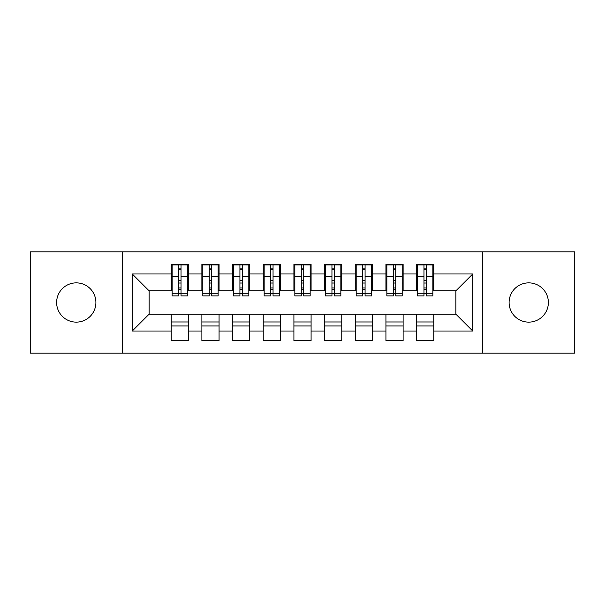 <?xml version="1.0" encoding="UTF-8"?>
<svg xmlns="http://www.w3.org/2000/svg" width="605" height="605" viewBox="0 0 605 605"><rect width="100%" height="100%" fill="white"/><g stroke="black" fill="none" stroke-linecap="round" stroke-linejoin="round"><path stroke-width="0.91" d="M528.732 282.868A19.632 19.632 0 0 0 509.1 302.5A19.632 19.632 0 0 0 528.732 322.132A19.632 19.632 0 0 0 548.372 302.5A19.632 19.632 0 0 0 528.732 282.868M76.268 282.868A19.632 19.632 0 0 0 56.628 302.5A19.632 19.632 0 0 0 76.268 322.132A19.632 19.632 0 0 0 95.9 302.5A19.632 19.632 0 0 0 76.268 282.868M482.722 353.116L574.75 353.116L574.75 251.884L482.722 251.884L482.722 353.116L122.278 353.116L122.278 251.884L30.25 251.884L30.25 353.116L122.278 353.116M423.976 283.019L426.434 283.019L423.976 283.019M433.793 321.981L416.618 321.981M416.618 325.966L433.793 325.966M393.303 283.019L395.753 283.019L393.303 283.019M403.119 321.981L385.937 321.981M385.937 325.966L403.119 325.966M362.622 283.019L365.08 283.019L362.622 283.019M372.438 321.981L355.264 321.981M355.264 325.966L372.438 325.966M331.948 283.019L334.406 283.019L331.948 283.019M341.764 321.981L324.59 321.981M324.59 325.966L341.764 325.966M301.275 283.019L303.725 283.019L301.275 283.019M311.091 321.981L293.909 321.981M293.909 325.966L311.091 325.966M270.594 283.019L273.052 283.019L270.594 283.019M280.41 321.981L263.236 321.981M263.236 325.966L280.41 325.966M239.92 283.019L242.378 283.019L239.92 283.019M249.736 321.981L232.562 321.981M232.562 325.966L249.736 325.966M209.247 283.019L211.697 283.019L209.247 283.019M219.063 321.981L201.881 321.981M201.881 325.966L219.063 325.966M482.722 251.884L122.278 251.884M172.13 290.846L149.117 290.846L132.245 273.974L132.245 331.026L171.207 331.026L171.207 340.539L188.382 340.539L188.382 331.026L201.881 331.026L201.881 340.539L219.063 340.539L219.063 331.026L232.562 331.026L232.562 340.539L249.736 340.539L249.736 331.026L263.236 331.026L263.236 340.539L280.41 340.539L280.41 331.026L293.909 331.026L293.909 340.539L311.091 340.539L311.091 331.026L324.59 331.026L324.59 340.539L341.764 340.539L341.764 331.026L355.264 331.026L355.264 340.539L372.438 340.539L372.438 331.026L385.937 331.026L385.937 340.539L403.119 340.539L403.119 331.026L416.618 331.026L416.618 340.539L433.793 340.539L433.793 314.154L455.883 314.154L455.883 290.846L432.87 290.846M132.245 273.974L171.207 273.974L171.207 290.846M455.883 290.846L472.755 273.974L433.793 273.974L433.793 264.461L416.618 264.461L416.618 273.974L403.119 273.974L403.119 264.461L385.937 264.461L385.937 273.974L372.438 273.974L372.438 264.461L355.264 264.461L355.264 273.974L341.764 273.974L341.764 264.461L324.59 264.461L324.59 273.974L311.091 273.974L311.091 264.461L293.909 264.461L293.909 273.974L280.41 273.974L280.41 264.461L263.236 264.461L263.236 273.974L249.736 273.974L249.736 264.461L232.562 264.461L232.562 273.974L219.063 273.974L219.063 264.461L201.881 264.461L201.881 273.974L188.382 273.974L188.382 264.461L171.207 264.461L171.207 273.974M472.755 273.974L472.755 331.026L433.793 331.026M403.119 331.026L403.119 314.154L433.793 314.154M416.618 331.026L416.618 314.154M433.793 273.974L433.793 290.846M372.438 331.026L372.438 314.154L403.119 314.154M385.937 331.026L385.937 314.154M416.618 273.974L416.618 290.846L402.196 290.846M403.119 273.974L403.119 290.846M341.764 331.026L341.764 314.154L372.438 314.154M355.264 331.026L355.264 314.154M385.937 273.974L385.937 290.846L371.523 290.846M372.438 273.974L372.438 290.846M311.091 331.026L311.091 314.154L341.764 314.154M324.59 331.026L324.59 314.154M355.264 273.974L355.264 290.846L340.842 290.846M341.764 273.974L341.764 290.846M280.41 331.026L280.41 314.154L311.091 314.154M293.909 331.026L293.909 314.154M324.59 273.974L324.59 290.846L310.168 290.846M311.091 273.974L311.091 290.846M249.736 331.026L249.736 314.154L280.41 314.154M263.236 331.026L263.236 314.154M293.909 273.974L293.909 290.846L279.495 290.846M280.41 273.974L280.41 290.846M219.063 331.026L219.063 314.154L249.736 314.154M232.562 331.026L232.562 314.154M263.236 273.974L263.236 290.846L248.814 290.846M249.736 273.974L249.736 290.846M188.382 331.026L188.382 314.154L219.063 314.154M201.881 331.026L201.881 314.154M232.562 273.974L232.562 290.846L218.14 290.846M219.063 273.974L219.063 290.846M178.566 283.019L181.024 283.019L178.566 283.019M188.382 321.981L171.207 321.981M171.207 325.966L188.382 325.966M132.245 331.026L149.117 314.154L188.382 314.154M171.207 331.026L171.207 314.154M201.881 273.974L201.881 290.846L187.467 290.846M188.382 273.974L188.382 290.846M149.117 290.846L149.117 314.154M417.533 290.846L416.618 290.846M386.86 290.846L385.937 290.846M356.186 290.846L355.264 290.846M325.505 290.846L324.59 290.846M294.832 290.846L293.909 290.846M264.158 290.846L263.236 290.846M233.477 290.846L232.562 290.846M202.804 290.846L201.881 290.846M472.755 331.026L455.883 314.154M172.13 264.771L187.467 264.771L172.13 264.771L172.13 295.905L178.566 295.905L178.566 264.884L187.467 264.929L187.467 295.905L181.024 295.905L181.024 264.929M178.566 268.877L181.024 268.877M178.566 293.327L181.024 293.327M181.024 289.477L178.566 289.477M178.566 287.965L181.024 287.965M188.382 279.034L187.467 279.034M188.382 283.019L187.467 283.019M172.13 279.034L171.207 279.034M172.13 283.019L171.207 283.019M202.804 264.771L218.14 264.771L202.804 264.771L202.804 295.905L209.247 295.905L209.247 264.884L218.14 264.929L218.14 295.905L211.697 295.905L211.697 264.929M209.247 268.877L211.697 268.877M209.247 293.327L211.697 293.327M211.697 289.477L209.247 289.477M209.247 287.965L211.697 287.965M219.063 279.034L218.14 279.034M219.063 283.019L218.14 283.019M202.804 279.034L201.881 279.034M202.804 283.019L201.881 283.019M233.477 264.771L248.814 264.771L233.477 264.771L233.477 295.905L239.92 295.905L239.92 264.884L248.814 264.929L248.814 295.905L242.378 295.905L242.378 264.929M239.92 268.877L242.378 268.877M239.92 293.327L242.378 293.327M242.378 289.477L239.92 289.477M239.92 287.965L242.378 287.965M249.736 279.034L248.814 279.034M249.736 283.019L248.814 283.019M233.477 279.034L232.562 279.034M233.477 283.019L232.562 283.019M264.158 264.771L279.495 264.771L264.158 264.771L264.158 295.905L270.594 295.905L270.594 264.884L279.495 264.929L279.495 295.905L273.052 295.905L273.052 264.929M270.594 268.877L273.052 268.877M270.594 293.327L273.052 293.327M273.052 289.477L270.594 289.477M270.594 287.965L273.052 287.965M280.41 279.034L279.495 279.034M280.41 283.019L279.495 283.019M264.158 279.034L263.236 279.034M264.158 283.019L263.236 283.019M294.832 264.771L310.168 264.771L294.832 264.771L294.832 295.905L301.275 295.905L301.275 264.884L310.168 264.929L310.168 295.905L303.725 295.905L303.725 264.929M301.275 268.877L303.725 268.877M301.275 293.327L303.725 293.327M303.725 289.477L301.275 289.477M301.275 287.965L303.725 287.965M311.091 279.034L310.168 279.034M311.091 283.019L310.168 283.019M294.832 279.034L293.909 279.034M294.832 283.019L293.909 283.019M325.505 264.771L340.842 264.771L325.505 264.771L325.505 295.905L331.948 295.905L331.948 264.884L340.842 264.929L340.842 295.905L334.406 295.905L334.406 264.929M331.948 268.877L334.406 268.877M331.948 293.327L334.406 293.327M334.406 289.477L331.948 289.477M331.948 287.965L334.406 287.965M341.764 279.034L340.842 279.034M341.764 283.019L340.842 283.019M325.505 279.034L324.59 279.034M325.505 283.019L324.59 283.019M356.186 264.771L371.523 264.771L356.186 264.771L356.186 295.905L362.622 295.905L362.622 264.884L371.523 264.929L371.523 295.905L365.08 295.905L365.08 264.929M362.622 268.877L365.08 268.877M362.622 293.327L365.08 293.327M365.08 289.477L362.622 289.477M362.622 287.965L365.08 287.965M372.438 279.034L371.523 279.034M372.438 283.019L371.523 283.019M356.186 279.034L355.264 279.034M356.186 283.019L355.264 283.019M386.86 264.771L402.196 264.771L386.86 264.771L386.86 295.905L393.303 295.905L393.303 264.884L402.196 264.929L402.196 295.905L395.753 295.905L395.753 264.929M393.303 268.877L395.753 268.877M393.303 293.327L395.753 293.327M395.753 289.477L393.303 289.477M393.303 287.965L395.753 287.965M403.119 279.034L402.196 279.034M403.119 283.019L402.196 283.019M386.86 279.034L385.937 279.034M386.86 283.019L385.937 283.019M417.533 264.771L432.87 264.771L417.533 264.771L417.533 295.905L423.976 295.905L423.976 264.884L432.87 264.929L432.87 295.905L426.434 295.905L426.434 264.929M423.976 268.877L426.434 268.877M423.976 293.327L426.434 293.327M426.434 289.477L423.976 289.477M423.976 287.965L426.434 287.965M433.793 279.034L432.87 279.034M433.793 283.019L432.87 283.019M417.533 279.034L416.618 279.034M417.533 283.019L416.618 283.019M172.13 264.929L178.566 264.929M181.024 293.796L187.467 293.796M181.024 276.53L187.467 276.53M172.13 293.796L178.566 293.796M172.13 276.53L178.566 276.53M178.566 280.682L181.024 280.682M178.566 269.679L181.024 269.679M202.804 264.929L209.247 264.929M211.697 293.796L218.14 293.796M211.697 276.53L218.14 276.53M202.804 293.796L209.247 293.796M202.804 276.53L209.247 276.53M209.247 280.682L211.697 280.682M209.247 269.679L211.697 269.679M233.477 264.929L239.92 264.929M242.378 293.796L248.814 293.796M242.378 276.53L248.814 276.53M233.477 293.796L239.92 293.796M233.477 276.53L239.92 276.53M239.92 280.682L242.378 280.682M239.92 269.679L242.378 269.679M264.158 264.929L270.594 264.929M273.052 293.796L279.495 293.796M273.052 276.53L279.495 276.53M264.158 293.796L270.594 293.796M264.158 276.53L270.594 276.53M270.594 280.682L273.052 280.682M270.594 269.679L273.052 269.679M294.832 264.929L301.275 264.929M303.725 293.796L310.168 293.796M303.725 276.53L310.168 276.53M294.832 293.796L301.275 293.796M294.832 276.53L301.275 276.53M301.275 280.682L303.725 280.682M301.275 269.679L303.725 269.679M325.505 264.929L331.948 264.929M334.406 293.796L340.842 293.796M334.406 276.53L340.842 276.53M325.505 293.796L331.948 293.796M325.505 276.53L331.948 276.53M331.948 280.682L334.406 280.682M331.948 269.679L334.406 269.679M356.186 264.929L362.622 264.929M365.08 293.796L371.523 293.796M365.08 276.53L371.523 276.53M356.186 293.796L362.622 293.796M356.186 276.53L362.622 276.53M362.622 280.682L365.08 280.682M362.622 269.679L365.08 269.679M386.86 264.929L393.303 264.929M395.753 293.796L402.196 293.796M395.753 276.53L402.196 276.53M386.86 293.796L393.303 293.796M386.86 276.53L393.303 276.53M393.303 280.682L395.753 280.682M393.303 269.679L395.753 269.679M417.533 264.929L423.976 264.929M426.434 293.796L432.87 293.796M426.434 276.53L432.87 276.53M417.533 293.796L423.976 293.796M417.533 276.53L423.976 276.53M423.976 280.682L426.434 280.682M423.976 269.679L426.434 269.679"/></g></svg>
